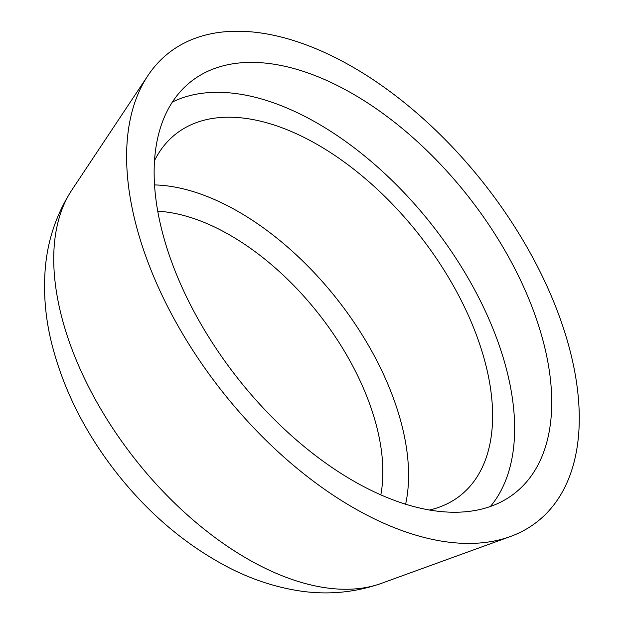 <?xml version="1.0" encoding="UTF-8"?>
<svg xmlns="http://www.w3.org/2000/svg" width="624" height="624" viewBox="0 0 624 624"><rect width="100%" height="100%" fill="white"/><g stroke="black" fill="none" stroke-linecap="round" stroke-linejoin="round"><path stroke-width="0.94" d="M380.819 494.933A200.983 112.679 51.8 0 0 374.626 419.11A200.983 112.679 51.8 0 0 157.81 211.224M405.608 504.262A223.649 125.385 51.8 0 0 399.422 416.403A223.649 125.385 51.8 0 0 154.596 184.93M429.359 510.05A230.022 128.957 51.8 0 0 456.464 498.365A230.022 128.957 51.8 0 0 483.179 355.282A230.022 128.957 51.8 0 0 340.127 159.081A230.022 128.957 51.8 0 0 172.333 136.913A230.022 128.957 51.8 0 0 154.58 160.485M490.378 506.516A259.038 145.228 51.8 0 0 504.02 360.383A259.038 145.228 51.8 0 0 172.427 102.024M541 333.403A261.854 146.804 51.8 0 0 378.144 110.05A261.854 146.804 51.8 0 0 187.138 84.809A261.854 146.804 51.8 0 0 237.541 378.05A261.854 146.804 51.8 0 0 510.58 496.283A261.854 146.804 51.8 0 0 541 333.403M567.044 339.784A298.124 167.138 51.8 0 0 365.079 74.467A298.124 167.138 51.8 0 0 147.935 75.574A298.124 167.138 51.8 0 0 221.551 390.616A298.124 167.138 51.8 0 0 510.299 536.562A298.124 167.138 51.8 0 0 567.044 339.784M381.272 583.409C352.771 593.284 323.575 595.452 293.67 589.922C272.033 585.975 250.957 578.815 230.435 568.448C187.481 546.374 149.744 514.8 117.234 473.717C84.997 432.799 63.047 388.994 51.394 342.295C45.661 318.724 43.532 295.386 44.998 272.275C46.847 242.354 55.825 214.89 71.939 189.883A254.498 142.678 51.8 0 0 134.784 458.827A254.498 142.678 51.8 0 0 381.272 583.409L510.299 536.562M71.939 189.883L147.935 75.574"/></g></svg>
